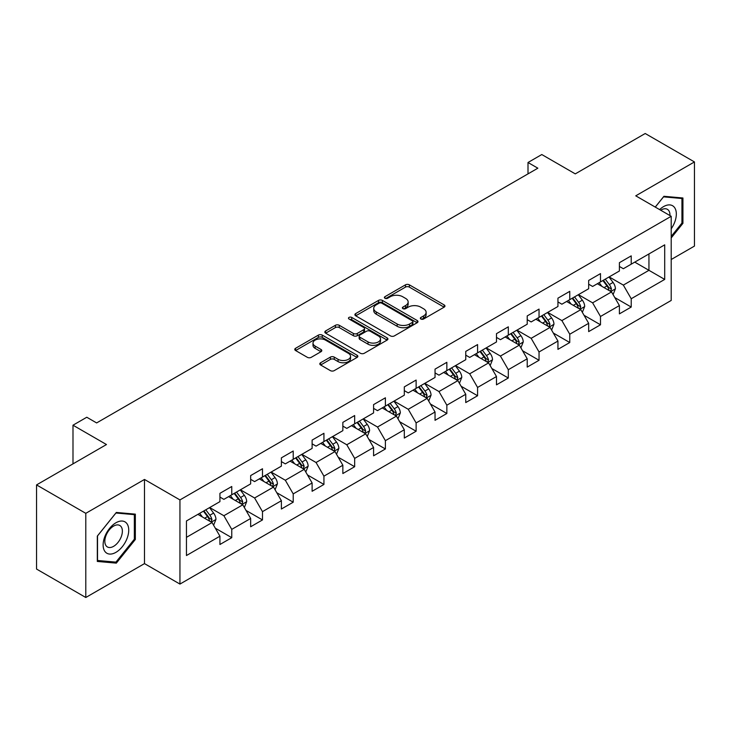 <?xml version="1.0" encoding="UTF-8"?>
<svg xmlns="http://www.w3.org/2000/svg" width="731" height="731" viewBox="0 0 731 731"><rect width="100%" height="100%" fill="white"/><g stroke="black" fill="none" stroke-linecap="round" stroke-linejoin="round"><path stroke-width="1.1" d="M420.91 319.018A1.91 1.106 0 0 0 423.615 319.018L444.156 307.157A2.732 1.581 0 0 0 444.96 306.042A2.732 1.581 0 0 0 444.156 304.928L409.351 284.834A2.732 1.581 0 0 0 405.486 284.834L384.945 296.695A1.91 1.106 0 0 0 384.387 297.471A1.91 1.106 0 0 0 384.945 298.257A1.91 1.106 0 0 0 387.649 298.257L390.308 296.722A8.754 5.053 0 0 1 402.68 296.722L405.586 298.394A8.754 5.053 0 0 1 408.145 301.967A8.754 5.053 0 0 1 405.586 305.54L402.927 307.075A1.91 1.106 0 0 0 402.361 307.861A1.91 1.106 0 0 0 402.927 308.637A1.91 1.106 0 0 0 405.632 308.637L408.291 307.102A8.754 5.053 0 0 1 420.663 307.102L423.56 308.774A8.754 5.053 0 0 1 426.127 312.347A8.754 5.053 0 0 1 423.56 315.92L420.91 317.455A1.91 1.106 0 0 0 420.343 318.241A1.91 1.106 0 0 0 420.91 319.018L420.91 317.455M320.607 362.75A2.732 1.581 0 0 0 319.803 363.864A2.732 1.581 0 0 0 320.607 364.979L330.375 370.617A2.732 1.581 0 0 0 334.241 370.617L357.057 357.45A2.732 1.581 0 0 0 357.852 356.335A2.732 1.581 0 0 0 357.057 355.211L322.252 335.118A2.732 1.581 0 0 0 318.387 335.118L295.571 348.294A2.732 1.581 0 0 0 294.767 349.409A2.732 1.581 0 0 0 295.571 350.524L307.367 357.331A2.732 1.581 0 0 0 311.232 357.331L320.991 351.702A2.732 1.581 0 0 0 321.795 350.578A2.732 1.581 0 0 0 320.991 349.464L315.143 346.092A7.31 4.222 0 0 1 313.005 343.104A7.31 4.222 0 0 1 317.519 339.202A7.31 4.222 0 0 1 325.487 340.116L348.404 353.347A7.31 4.222 0 0 1 350.542 356.335A7.31 4.222 0 0 1 346.028 360.237A7.31 4.222 0 0 1 338.06 359.314L334.241 357.112A2.732 1.581 0 0 0 330.375 357.112L320.607 362.75L320.607 364.979M671.204 259.514L694.45 246.091L694.45 161.935L645.208 133.508L575.279 173.877L541.79 154.543L528.001 162.501L537.852 168.194L96.629 422.929L86.779 417.246L72.99 425.204L72.99 463.874M85.792 513.336L85.792 597.492L144.491 563.61L144.491 479.454L85.792 513.336L36.55 484.909L106.479 444.539L72.99 425.204M144.491 479.454L179.945 499.922L671.204 216.294L671.204 300.45L179.945 584.078L179.945 499.922M694.45 161.935L635.751 195.826L671.204 216.294M390.5 335.904A2.732 1.581 0 0 0 394.365 335.904L417.182 322.727A2.732 1.581 0 0 0 417.986 321.613A2.732 1.581 0 0 0 417.182 320.498L382.386 300.404A2.732 1.581 0 0 0 378.512 300.404L355.695 313.581A2.732 1.581 0 0 0 354.9 314.695A2.732 1.581 0 0 0 355.695 315.81L390.5 335.904M349.793 319.438A1.91 1.106 0 0 1 351.739 319.703L351.739 317.428L387.119 337.859A2.732 1.581 0 0 1 387.923 338.974A2.732 1.581 0 0 1 387.119 340.089L364.303 353.265A2.732 1.581 0 0 1 360.438 353.265L325.633 333.172L325.633 330.933A2.732 1.581 0 0 0 324.838 332.048A2.732 1.581 0 0 0 325.633 333.172M325.633 330.933L335.401 325.295A2.732 1.581 0 0 1 339.266 325.295L353.384 333.446A2.732 1.581 0 0 0 357.249 333.446L363.727 329.708A2.732 1.581 0 0 0 364.522 328.594A2.732 1.581 0 0 0 363.727 327.479L349.025 318.99A1.91 1.106 0 0 1 348.468 318.213A1.91 1.106 0 0 1 349.646 317.19A1.91 1.106 0 0 1 351.739 317.428M85.792 597.492L36.55 569.065L36.55 484.909M215.307 528.184L231.754 537.678L231.754 529.372L250.66 518.462L250.66 526.759L262.484 519.933L262.484 511.636L281.389 500.717L281.389 509.023L293.213 502.197L293.213 493.891L312.119 482.972L312.119 491.278L323.934 484.452L323.934 476.155L342.848 465.236L342.848 473.542L354.663 466.716L354.663 458.41L373.578 447.491L373.578 455.797L385.392 448.971L385.392 440.674L404.307 429.755L404.307 438.052L416.122 431.235L416.122 422.929L435.036 412.01L435.036 420.316L446.851 413.49L446.851 405.193L465.757 394.274L465.757 402.571L477.581 395.754L477.581 387.448L496.486 376.529L496.486 384.835L508.31 378.009L508.31 369.712L527.215 358.793L527.215 367.09L539.039 360.273L539.039 351.967L557.945 341.048L557.945 349.354L569.76 342.528L569.76 334.222L588.674 323.312L588.674 331.609L600.489 324.783L600.489 316.486L619.404 305.567L619.404 313.873L631.218 307.047L631.218 298.741L664.707 279.416L664.707 244.839L648.945 253.94L648.945 270.315L664.707 279.416M231.754 537.678L219.93 544.504L219.93 536.198L186.451 555.533L186.451 520.956L219.93 501.63L219.93 493.324L231.754 486.499L231.754 494.805L250.66 483.885L250.66 475.579L262.484 468.763L262.484 477.06L281.389 466.14L281.389 457.844L293.213 451.018L293.213 459.324L312.119 448.405L312.119 440.099L323.934 433.282L323.934 441.579L342.848 430.66L342.848 422.363L354.663 415.537L354.663 423.843L373.578 412.924L373.578 404.618L385.392 397.801L385.392 406.098L404.307 395.179L404.307 386.882L416.122 380.056L416.122 388.362L435.036 377.443L435.036 369.137L446.851 362.311L446.851 370.617L465.757 359.698L465.757 351.401L477.581 344.575L477.581 352.872L496.486 341.962L496.486 333.656L508.31 326.83L508.31 335.136L527.215 324.217L527.215 315.92L539.039 309.094L539.039 317.391L557.945 306.481L557.945 298.175L569.76 291.349L569.76 299.655L588.674 288.736L588.674 280.439L600.489 273.613L600.489 281.91L619.404 271L619.404 262.694L631.218 255.868L631.218 264.174L664.707 244.839M228.602 496.623L242.783 504.81L223.878 515.73L209.687 507.542M219.93 497.08L223.878 499.355L231.754 494.805M223.878 515.73L231.754 529.372M242.783 504.81L250.66 518.462M259.331 478.878L273.513 487.074L254.598 497.985L240.417 489.797M250.66 479.335L254.598 481.61L262.484 477.06M254.598 497.985L262.484 511.636M273.513 487.074L281.389 500.717M290.061 461.142L304.242 469.329L285.328 480.249L271.146 472.062M281.389 461.599L285.328 463.874L293.213 459.324M285.328 480.249L293.213 493.891M304.242 469.329L312.119 482.972M320.79 443.397L334.972 451.584L316.057 462.504L301.876 454.316M312.119 443.854L316.057 446.129L323.934 441.579M316.057 462.504L323.934 476.155M334.972 451.584L342.848 465.236M351.51 425.661L365.701 433.849L346.786 444.768L332.605 436.581M342.848 426.118L346.786 428.384L354.663 423.843M346.786 444.768L354.663 458.41M365.701 433.849L373.578 447.491M382.24 407.916L396.421 416.103L377.516 427.023L363.334 418.836M373.578 408.373L377.516 410.648L385.392 406.098M377.516 427.023L385.392 440.674M396.421 416.103L404.307 429.755M412.969 390.18L427.151 398.368L408.245 409.287L394.064 401.1M404.307 390.628L408.245 392.903L416.122 388.362M408.245 409.287L416.122 422.929M427.151 398.368L435.036 412.01M443.699 372.435L457.88 380.623L438.975 391.542L424.793 383.355M435.036 372.892L438.975 375.167L446.851 370.617M438.975 391.542L446.851 405.193M457.88 380.623L465.757 394.274M474.428 354.699L488.61 362.887L469.704 373.806L455.514 365.61M465.757 355.147L469.704 357.422L477.581 352.872M469.704 373.806L477.581 387.448M488.61 362.887L496.486 376.529M505.158 336.954L519.339 345.142L500.424 356.061L486.243 347.874M496.486 337.411L500.424 339.687L508.31 335.136M500.424 356.061L508.31 369.712M519.339 345.142L527.215 358.793M535.887 319.219L550.068 327.406L531.154 338.316L516.972 330.129M527.215 319.666L531.154 321.942L539.039 317.391M531.154 338.316L539.039 351.967M550.068 327.406L557.945 341.048M566.616 301.474L580.798 309.661L561.883 320.58L547.702 312.393M557.945 301.93L561.883 304.206L569.76 299.655M561.883 320.58L569.76 334.222M580.798 309.661L588.674 323.312M597.337 283.729L611.527 291.925L592.613 302.835L578.431 294.648M588.674 284.185L592.613 286.461L600.489 281.91M592.613 302.835L600.489 316.486M611.527 291.925L619.404 305.567M634.764 262.127L648.945 270.315L623.342 285.099L609.161 276.912M619.404 266.45L623.342 268.725L631.218 264.174M623.342 285.099L631.218 298.741M144.491 563.61L179.945 584.078M528.001 162.501L528.001 173.877M186.451 537.34L212.054 522.555L197.873 514.359M212.054 522.555L219.93 536.198M614.771 297.554L631.218 307.047M584.042 315.289L600.489 324.783M553.321 333.034L569.76 342.528M522.592 350.77L539.039 360.273M491.862 368.515L508.31 378.009M461.133 386.251L477.581 395.754M430.404 403.996L446.851 413.49M399.674 421.732L416.122 431.235M368.945 439.477L385.392 448.971M338.215 457.222L354.663 466.716M307.495 474.958L323.934 484.452M276.766 492.703L293.213 502.197M246.036 510.439L262.484 519.933M671.204 237.922L682.928 223.339L682.928 197.991L663.922 196.292L655.25 207.083M97.314 561.435L116.33 563.135L135.336 539.487L135.336 514.14L116.33 512.449L97.314 536.097L97.314 561.435M681.941 222.772L682.928 223.339M134.349 538.921L135.336 539.487M114.319 561.975L116.33 563.135M421.668 319.292L423.56 318.195A8.754 5.053 0 0 0 426.127 314.622L426.127 312.347M408.145 301.967L408.145 304.242A8.754 5.053 0 0 1 405.586 307.815L403.686 308.911M444.119 307.184L409.351 287.109A2.732 1.581 0 0 0 405.486 287.109L385.712 298.531M417.145 322.755L382.386 302.68A2.732 1.581 0 0 0 378.512 302.68L355.732 315.829M412.348 322.398A1.91 1.106 0 0 0 412.914 321.613A1.91 1.106 0 0 0 412.348 320.836L381.801 303.201A1.91 1.106 0 0 0 379.097 303.201L376.291 304.818A8.754 5.053 0 0 0 373.733 308.391A8.754 5.053 0 0 0 376.291 311.963L397.171 324.016A8.754 5.053 0 0 0 409.543 324.016L412.348 322.398L412.348 324.674A1.91 1.106 0 0 0 412.914 323.888L412.914 321.613M373.733 308.391L373.733 310.666A8.754 5.053 0 0 0 376.291 314.229L376.291 311.963M412.348 324.674L409.543 326.291A8.754 5.053 0 0 1 397.171 326.291L376.291 314.229M325.67 333.19L335.401 327.57L335.401 325.295M364.522 328.594L364.522 330.869A2.732 1.581 0 0 1 363.727 331.984L357.249 335.721A2.732 1.581 0 0 1 353.384 335.721L339.266 327.57A2.732 1.581 0 0 0 335.401 327.57M351.739 319.703L387.083 340.107M368.022 341.907A7.31 4.222 0 0 0 375.999 342.821A7.31 4.222 0 0 0 380.513 338.919A7.31 4.222 0 0 0 378.366 335.931L370.297 331.271A2.732 1.581 0 0 0 366.432 331.271L359.954 335.008A2.732 1.581 0 0 0 359.149 336.123A2.732 1.581 0 0 0 359.954 337.247L368.022 341.907L368.022 344.182A7.31 4.222 0 0 0 375.999 345.096A7.31 4.222 0 0 0 380.513 341.194L380.513 338.919M359.149 336.123L359.149 338.398A2.732 1.581 0 0 0 359.954 339.513L359.954 337.247M368.022 344.182L359.954 339.513M350.542 356.335L350.542 358.601A7.31 4.222 0 0 1 346.028 362.503A7.31 4.222 0 0 1 338.06 361.589L334.241 359.387A2.732 1.581 0 0 0 330.375 359.387L320.644 365.007M313.005 343.104L313.005 345.379A7.31 4.222 0 0 0 315.143 348.367L315.143 346.092M320.955 351.721L315.143 348.367M357.02 357.468L322.252 337.393A2.732 1.581 0 0 0 318.387 337.393L295.607 350.551M613.081 294.62L615.42 288.718A7.383 4.258 -120 0 0 613.062 282.431L609.005 277.003M601.915 286.369L599.155 282.687M610.385 291.258L611.436 289.028A7.383 4.258 -120 0 0 609.325 284.587L605.259 279.16M603.413 280.229L607.918 286.25A3.765 2.175 60 0 1 608.603 287.393L611.436 289.028M602.892 280.53L606.958 285.949A7.383 4.258 60 0 1 609.069 290.39M671.204 228.803A18.111 10.453 120 0 0 674.612 222.407A18.111 10.453 120 0 0 673.489 206.38A18.111 10.453 120 0 0 659.609 209.596M680.725 197.799L681.941 198.503L681.941 223.056L671.204 236.415M655.287 207.101L663.529 196.858L681.941 198.503M669.943 215.563A12.4 7.155 120 0 0 667.394 209.331A12.4 7.155 120 0 0 660.714 210.236M115.927 552.344A18.111 10.453 120 0 0 128.738 530.167A18.111 10.453 120 0 0 115.927 522.775A18.111 10.453 120 0 0 103.126 544.951A18.111 10.453 120 0 0 115.927 552.344M113.597 546.34A12.4 7.155 120 0 0 121.702 535.412A12.4 7.155 120 0 0 119.802 525.479A12.4 7.155 120 0 0 113.597 526.092A12.4 7.155 120 0 0 105.502 537.02A12.4 7.155 120 0 0 107.402 546.952A12.4 7.155 120 0 0 113.597 546.34M97.515 535.914L115.927 513.007L134.349 514.651L134.349 539.204L115.927 562.121L97.515 560.476L97.515 535.914M133.124 513.948L134.349 514.651M582.351 312.356L584.69 306.453A7.383 4.258 -120 0 0 582.342 300.167L578.276 294.739M571.185 304.114L568.426 300.432M579.656 309.003L580.706 306.773A7.383 4.258 -120 0 0 578.596 302.332L574.529 296.905M572.684 297.974L577.188 303.986A3.765 2.175 60 0 1 577.874 305.129L580.706 306.773M572.163 298.266L576.229 303.694A7.383 4.258 60 0 1 578.349 308.135M551.622 330.101L553.97 324.198A7.383 4.258 -120 0 0 551.613 317.912L547.546 312.484M540.456 321.859L537.696 318.168M548.926 326.739L549.977 324.509A7.383 4.258 -120 0 0 547.866 320.068L543.8 314.641M541.954 315.71L546.459 321.731A3.765 2.175 60 0 1 547.144 322.874L549.977 324.509M541.443 316.011L545.5 321.439A7.383 4.258 60 0 1 547.62 325.871M520.892 347.837L523.241 341.934A7.383 4.258 -120 0 0 520.883 335.648L516.817 330.22M509.726 339.595L506.967 335.913M518.197 344.484L519.257 342.254A7.383 4.258 -120 0 0 517.137 337.813L513.071 332.386M511.225 333.455L515.739 339.476A3.765 2.175 60 0 1 516.415 340.619L519.257 342.254M510.713 333.747L514.779 339.175A7.383 4.258 60 0 1 516.89 343.616M490.163 365.582L492.511 359.679A7.383 4.258 -120 0 0 490.154 353.393L486.088 347.965M478.997 357.34L476.237 353.649M487.467 362.229L488.527 359.99A7.383 4.258 -120 0 0 486.407 355.549L482.341 350.122M480.495 351.191L485.009 357.212A3.765 2.175 60 0 1 485.686 358.354L488.527 359.99M479.984 351.492L484.05 356.92A7.383 4.258 60 0 1 486.161 361.361M459.433 383.318L461.782 377.415A7.383 4.258 -120 0 0 459.424 371.129L455.358 365.701M448.277 375.076L445.508 371.394M456.738 379.965L457.798 377.735A7.383 4.258 -120 0 0 455.687 373.294L451.621 367.867M449.766 368.936L454.28 374.957A3.765 2.175 60 0 1 454.965 376.099L457.798 377.735M449.254 369.228L453.321 374.656A7.383 4.258 60 0 1 455.431 379.097M428.713 401.063L431.052 395.16A7.383 4.258 -120 0 0 428.695 388.874L424.629 383.446M417.547 392.821L414.779 389.13M426.009 397.71L427.068 395.471A7.383 4.258 -120 0 0 424.958 391.03L420.892 385.602M419.037 386.672L423.551 392.693A3.765 2.175 60 0 1 424.236 393.835L427.068 395.471M418.525 386.973L422.591 392.401A7.383 4.258 60 0 1 424.702 396.842M397.984 418.799L400.323 412.896A7.383 4.258 -120 0 0 397.966 406.61L393.899 401.182M386.818 410.557L384.058 406.875M395.279 415.446L396.339 413.216A7.383 4.258 -120 0 0 394.228 408.775L390.162 403.348M388.307 404.417L392.821 410.438A3.765 2.175 60 0 1 393.506 411.58L396.339 413.216M387.795 404.709L391.862 410.137A7.383 4.258 60 0 1 393.972 414.578M367.254 436.544L369.594 430.641A7.383 4.258 -120 0 0 367.236 424.355L363.179 418.927M356.088 428.302L353.329 424.61M364.559 433.191L365.61 430.952A7.383 4.258 -120 0 0 363.499 426.511L359.433 421.093M357.587 422.152L362.092 428.174A3.765 2.175 60 0 1 362.777 429.316L365.61 430.952M357.066 422.454L361.132 427.882A7.383 4.258 60 0 1 363.243 432.323M336.525 454.28L338.864 448.377A7.383 4.258 -120 0 0 336.516 442.1L332.45 436.672M325.359 446.038L322.599 442.356M333.829 450.926L334.88 448.697A7.383 4.258 -120 0 0 332.769 444.256L328.703 438.828M326.858 439.898L331.362 445.919A3.765 2.175 60 0 1 332.048 447.061L334.88 448.697M326.337 440.19L330.403 445.618A7.383 4.258 60 0 1 332.523 450.058M305.796 472.025L308.144 466.122A7.383 4.258 -120 0 0 305.786 459.836L301.72 454.408M294.63 463.783L291.87 460.091M303.1 468.672L304.151 466.433A7.383 4.258 -120 0 0 302.04 462.001L297.974 456.573M296.128 457.633L300.633 463.655A3.765 2.175 60 0 1 301.318 464.797L304.151 466.433M295.616 457.935L299.673 463.363A7.383 4.258 60 0 1 301.793 467.803M275.066 489.77L277.415 483.867A7.383 4.258 -120 0 0 275.057 477.581L270.991 472.153M263.9 481.519L261.141 477.836M272.371 486.407L273.431 484.178A7.383 4.258 -120 0 0 271.311 479.737L267.244 474.309M265.399 475.378L269.913 481.4A3.765 2.175 60 0 1 270.589 482.542L273.431 484.178M264.887 475.671L268.953 481.099A7.383 4.258 60 0 1 271.064 485.539M244.337 507.506L246.685 501.603A7.383 4.258 -120 0 0 244.328 495.316L240.261 489.889M233.171 499.264L230.411 495.572M241.641 504.152L242.701 501.914A7.383 4.258 -120 0 0 240.581 497.482L236.515 492.054M234.669 493.114L239.183 499.136A3.765 2.175 60 0 1 239.859 500.278L242.701 501.914M234.158 493.416L238.224 498.844A7.383 4.258 60 0 1 240.335 503.284M213.607 525.251L215.956 519.348A7.383 4.258 -120 0 0 213.598 513.061L209.532 507.634M202.45 517L199.682 513.317M210.912 521.888L211.972 519.659A7.383 4.258 -120 0 0 209.861 515.218L205.795 509.79M203.94 510.859L208.454 516.881A3.765 2.175 60 0 1 209.139 518.023L211.972 519.659M203.428 511.161L207.494 516.579A7.383 4.258 60 0 1 209.605 521.02M423.56 318.195L423.56 315.92M402.927 308.637L402.927 307.075M405.586 307.815L405.586 305.54M384.945 298.257L384.945 296.695M405.486 287.109L405.486 284.834M409.351 287.109L409.351 284.834M444.156 307.157L444.156 304.928M355.695 315.81L355.695 313.581M378.512 302.68L378.512 300.404M382.386 302.68L382.386 300.404M417.182 322.727L417.182 320.498M397.171 326.291L397.171 324.016M409.543 326.291L409.543 324.016M339.266 327.57L339.266 325.295M353.384 335.721L353.384 333.446M357.249 335.721L357.249 333.446M363.727 331.984L363.727 329.708M387.119 340.089L387.119 337.859M330.375 359.387L330.375 357.112M334.241 359.387L334.241 357.112M338.06 361.589L338.06 359.314M320.991 351.702L320.991 349.464M295.571 350.524L295.571 348.294M318.387 337.393L318.387 335.118M322.252 337.393L322.252 335.118M357.057 357.45L357.057 355.211M610.796 291.505L615.374 288.855M609.325 284.587L613.062 282.431M604.071 287.621L606.958 285.949M580.067 309.24L584.645 306.6M578.596 302.332L582.342 300.167M573.342 305.357L576.229 303.694M549.337 326.985L553.915 324.336M547.866 320.068L551.613 317.912M542.621 323.102L545.5 321.439M518.608 344.721L523.186 342.081M517.137 337.813L520.883 335.648M511.892 340.847L514.779 339.175M487.879 362.466L492.456 359.816M486.407 355.549L490.154 353.393M481.162 358.583L484.05 356.92M457.149 380.202L461.736 377.561M455.687 373.294L459.424 371.129M450.433 376.328L453.321 374.656M426.429 397.947L431.007 395.297M424.958 391.03L428.695 388.874M419.704 394.064L422.591 392.401M395.699 415.683L400.277 413.042M394.228 408.775L397.966 406.61M388.974 411.809L391.862 410.137M364.97 433.428L369.548 430.787M363.499 426.511L367.236 424.355M358.245 429.545L361.132 427.882M334.241 451.164L338.818 448.523M332.769 444.256L336.516 442.1M327.515 447.29L330.403 445.618M303.511 468.909L308.089 466.268M302.04 462.001L305.786 459.836M296.795 465.026L299.673 463.363M272.782 486.645L277.36 484.004M271.311 479.737L275.057 477.581M266.066 482.771L268.953 481.099M242.052 504.39L246.63 501.749M240.581 497.482L244.328 495.316M235.336 500.507L238.224 498.844M211.323 522.135L215.91 519.485M209.861 515.218L213.598 513.061M204.607 518.252L207.494 516.579"/></g></svg>
